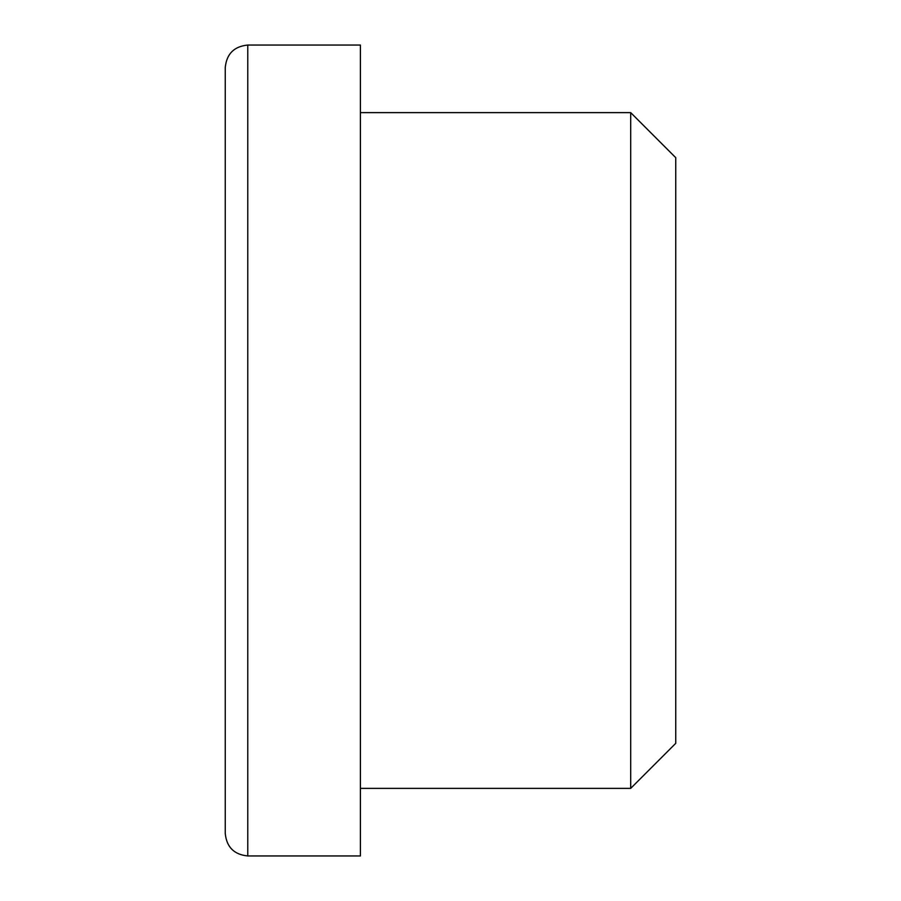 <?xml version="1.0" encoding="UTF-8"?>
<svg xmlns="http://www.w3.org/2000/svg" width="901" height="901" viewBox="0 0 901 901"><rect width="100%" height="100%" fill="white"/><g stroke="black" fill="none" stroke-linecap="round" stroke-linejoin="round"><path stroke-width="1.35" d="M225.25 450.5L225.25 67.575C226.59 53.891 234.091 46.379 247.775 45.05L247.775 855.95C234.091 854.621 226.59 847.109 225.25 833.425L225.25 450.5M247.775 855.95L360.4 855.95L360.4 45.05L247.775 45.05M630.7 112.625L675.75 157.675L675.75 743.325L630.7 788.375L630.7 112.625L360.4 112.625M630.7 788.375L360.4 788.375"/></g></svg>
